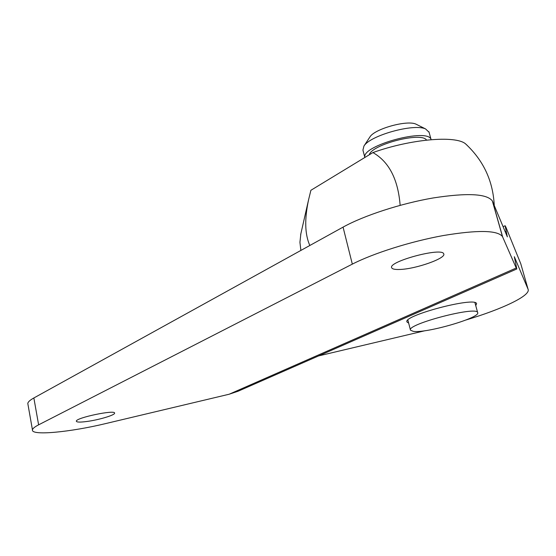 <?xml version="1.0" encoding="UTF-8"?>
<svg xmlns="http://www.w3.org/2000/svg" width="556" height="556" viewBox="0 0 556 556"><rect width="100%" height="100%" fill="white"/><g stroke="black" fill="none" stroke-linecap="round" stroke-linejoin="round"><path stroke-width="0.83" d="M300.879 250.429L299.934 242.298L300.845 233.826M467.158 145.331L465.483 143.789C455.385 135.219 410.446 139.104 372.916 152.573L310.894 190.291L308.67 199.382C304.41 218.918 304.799 234.291 309.838 245.481M372.916 152.573C389.005 161.733 398.082 179.317 400.146 205.331M364.84 157.48L362.922 150.092L363.944 146.068C369.997 135.469 413.817 123.244 425.576 128.936L429.079 132.265M417.146 124.725L415.944 124.127C407.006 119.825 374.591 128.881 369.928 136.943L369.684 137.311M364.861 157.473C361.178 145.519 428.745 127.303 431.115 139.674L428.94 131.765M413.282 331.369L410.488 330.174C406.047 324.405 476.735 305.786 477.646 312.535C481.329 317.545 426.313 333.537 413.282 331.369M369.274 154.783C371.881 144.345 421.872 131.522 426.535 140.112M425.125 330.695L318.623 355.903M516.809 268.965L238.107 391.222L229.128 394.239L106.224 423.45C70.39 432.137 31.129 435.96 32.45 429.906C32.623 428.558 34.68 426.869 38.621 424.833L352.323 264.128C373.479 253.244 410.898 241.401 443.354 235.535C477.653 229.85 497.356 230.17 502.45 236.502L516.225 268.006L516.809 268.965L514.314 256.705L528.075 289.231C531.015 295.514 502.499 309.053 466.039 319.971M528.075 289.231L520.77 263.739L505.849 227.05L505.126 225.729L507.35 236.87L492.352 200.966C487.014 193.696 467.276 192.689 433.152 197.957C400.883 203.489 363.853 215.582 343.059 227.126L33.853 397.971C29.961 400.139 27.946 401.988 27.807 403.51L27.953 404.344M86.687 421.511C98.641 419.975 114.995 415.103 114.585 413.184C115.794 409.397 75.609 417.785 76.346 421.198C76.603 422.261 80.05 422.365 86.687 421.511M400.257 269.445C416.333 268.882 446.628 258.116 443.709 253.842C442.187 246.975 387.65 261.626 391.695 267.784C392.334 269.139 395.191 269.688 400.257 269.445M475.755 305.647L476.596 303.666C475.575 296.362 402.301 315.711 406.992 322L408.646 323.085M38.621 424.833L33.853 397.971M492.546 201.376L502.624 236.856M352.323 264.128L343.059 227.126M516.225 268.006L229.128 394.239M505.175 231.65L506.141 231.192M300.65 234.667L308.67 199.382M494.249 205.449C493.061 180.992 483.477 160.434 465.483 143.789M369.928 136.943L363.944 146.068M415.944 124.127L425.576 128.936M477.646 312.535L474.928 302.645M410.446 330.028L407.875 320.089M32.45 429.906L27.807 403.51M502.45 236.502L492.352 200.966M503.104 226.695L505.126 225.729"/></g></svg>
